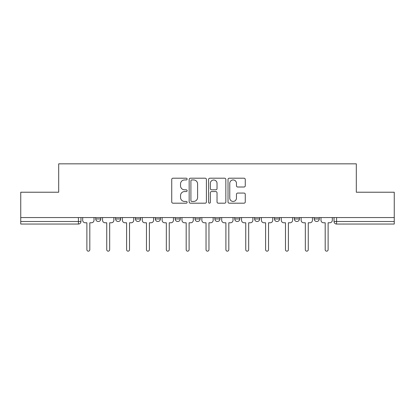 <?xml version="1.0" encoding="UTF-8"?>
<svg xmlns="http://www.w3.org/2000/svg" width="415" height="415" viewBox="0 0 415 415"><rect width="100%" height="100%" fill="white"/><g stroke="black" fill="none" stroke-linecap="round" stroke-linejoin="round"><path stroke-width="0.62" d="M187.134 179.078A0.877 0.877 0 0 0 186.257 178.201L172.982 178.201A1.25 1.25 0 0 0 171.732 179.451L171.732 201.944A1.25 1.25 0 0 0 172.982 203.189L186.257 203.189A0.877 0.877 0 0 0 187.134 202.318A0.877 0.877 0 0 0 186.257 201.441L184.54 201.441A4 4 0 0 1 180.541 197.441L180.541 195.569A4 4 0 0 1 184.54 191.569L186.257 191.569A0.877 0.877 0 0 0 187.134 190.698A0.877 0.877 0 0 0 186.257 189.821L184.54 189.821A4 4 0 0 1 180.541 185.821L180.541 183.949A4 4 0 0 1 184.54 179.949L186.257 179.949A0.877 0.877 0 0 0 187.134 179.078M314.176 217.559L314.176 218.959L319.27 218.959A2.547 2.547 0 0 1 316.723 221.501A2.547 2.547 0 0 1 314.176 218.959L314.176 217.559M254.603 217.559L254.603 218.959L259.691 218.959A2.547 2.547 0 0 1 257.15 221.501A2.547 2.547 0 0 1 254.603 218.959L254.603 217.559M214.882 217.559L214.882 218.959L219.976 218.959A2.547 2.547 0 0 1 217.429 221.501A2.547 2.547 0 0 1 214.882 218.959L214.882 217.559M195.024 217.559L195.024 218.959L200.118 218.959A2.547 2.547 0 0 1 197.571 221.501A2.547 2.547 0 0 1 195.024 218.959L195.024 217.559M155.309 218.959L155.309 217.559L155.309 218.959A2.547 2.547 0 0 0 157.85 221.501A2.547 2.547 0 0 1 155.309 218.959L160.398 218.959A2.547 2.547 0 0 1 157.85 221.501M115.588 218.959L115.588 217.559L115.588 218.959A2.547 2.547 0 0 0 118.135 221.501A2.547 2.547 0 0 1 115.588 218.959L120.682 218.959A2.547 2.547 0 0 1 118.135 221.501A2.547 2.547 0 0 0 120.682 218.959L120.682 217.559L120.682 218.959M244.02 187.009A1.25 1.25 0 0 0 245.265 185.759L245.265 179.451A1.25 1.25 0 0 0 244.02 178.201L229.272 178.201A1.25 1.25 0 0 0 228.022 179.451L228.022 201.944A1.25 1.25 0 0 0 229.272 203.189L244.02 203.189A1.25 1.25 0 0 0 245.265 201.944L245.265 194.319A1.25 1.25 0 0 0 244.02 193.068L237.707 193.068A1.25 1.25 0 0 0 236.457 194.319L236.457 198.1A3.341 3.341 0 0 1 233.116 201.441A3.341 3.341 0 0 1 229.775 198.1L229.775 183.295A3.341 3.341 0 0 1 233.116 179.949A3.341 3.341 0 0 1 236.457 183.295L236.457 185.759A1.25 1.25 0 0 0 237.707 187.009L244.02 187.009M20.75 217.559L20.75 192.223L58.686 192.223L58.686 163.837L356.314 163.837L356.314 192.223L394.25 192.223L394.25 217.559L20.75 217.559L20.75 221.501L80.961 221.501L80.961 217.559L80.961 221.501A2.547 2.547 0 0 1 78.419 224.048L20.75 224.048L20.75 221.501M206.405 179.451A1.25 1.25 0 0 0 205.155 178.201L190.412 178.201A1.25 1.25 0 0 0 189.162 179.451L189.162 201.944A1.25 1.25 0 0 0 190.412 203.189L205.155 203.189A1.25 1.25 0 0 0 206.405 201.944L206.405 179.451M209.845 178.201L224.588 178.201A1.25 1.25 0 0 1 225.838 179.451L225.838 201.944A1.25 1.25 0 0 1 224.588 203.189L218.28 203.189A1.25 1.25 0 0 1 217.029 201.944L217.029 192.819A1.25 1.25 0 0 0 215.779 191.569L211.593 191.569A1.25 1.25 0 0 0 210.343 192.819L210.343 202.318A0.877 0.877 0 0 1 209.466 203.189A0.877 0.877 0 0 1 208.595 202.318L208.595 179.451A1.25 1.25 0 0 1 209.845 178.201M334.039 217.559L334.039 221.501L394.25 221.501L394.25 224.048L336.581 224.048A2.547 2.547 0 0 1 334.039 221.501A2.547 2.547 0 0 0 336.581 224.048L336.581 217.559M394.25 217.559L394.25 221.501M319.27 217.559L319.27 218.959A2.547 2.547 0 0 1 316.723 221.501M299.412 217.559L299.412 218.959A2.547 2.547 0 0 1 296.865 221.501A2.547 2.547 0 0 1 294.318 218.959L299.412 218.959M294.318 217.559L294.318 218.959M274.46 217.559L274.46 218.959L279.554 218.959L279.554 217.559L279.554 218.959A2.547 2.547 0 0 1 277.007 221.501A2.547 2.547 0 0 1 274.46 218.959A2.547 2.547 0 0 0 277.007 221.501M259.691 217.559L259.691 218.959M239.834 217.559L239.834 218.959A2.547 2.547 0 0 1 237.287 221.501A2.547 2.547 0 0 1 234.745 218.959L239.834 218.959L239.834 217.559M234.745 217.559L234.745 218.959M219.976 218.959L219.976 217.559L219.976 218.959A2.547 2.547 0 0 1 217.429 221.501M200.118 218.959L200.118 217.559L200.118 218.959A2.547 2.547 0 0 1 197.571 221.501M180.255 217.559L180.255 218.959A2.547 2.547 0 0 1 177.713 221.501A2.547 2.547 0 0 1 175.166 218.959A2.547 2.547 0 0 0 177.713 221.501A2.547 2.547 0 0 0 180.255 218.959L180.255 217.559M175.166 217.559L175.166 218.959L180.255 218.959M160.398 217.559L160.398 218.959M140.54 217.559L140.54 218.959A2.547 2.547 0 0 1 137.993 221.501A2.547 2.547 0 0 1 135.446 218.959A2.547 2.547 0 0 0 137.993 221.501M135.446 217.559L135.446 218.959L140.54 218.959M100.824 217.559L100.824 218.959A2.547 2.547 0 0 1 98.277 221.501A2.547 2.547 0 0 1 95.73 218.959A2.547 2.547 0 0 0 98.277 221.501A2.547 2.547 0 0 0 100.824 218.959L100.824 217.559M95.73 217.559L95.73 218.959L100.824 218.959M78.419 217.559L78.419 224.048A2.547 2.547 0 0 0 80.961 221.501M191.787 179.949A0.877 0.877 0 0 0 190.91 180.826L190.91 200.57A0.877 0.877 0 0 0 191.787 201.441L193.597 201.441A4 4 0 0 0 197.597 197.441L197.597 183.949A4 4 0 0 0 193.597 179.949L191.787 179.949M217.029 183.357A3.341 3.341 0 0 0 213.684 180.011A3.341 3.341 0 0 0 210.343 183.357L210.343 188.571A1.25 1.25 0 0 0 211.593 189.821L215.779 189.821A1.25 1.25 0 0 0 217.029 188.571L217.029 183.357M82.684 217.559L82.684 220.23A2.547 2.547 0 0 0 85.225 222.777L86.88 222.777L86.88 249.7A1.463 1.463 0 0 0 88.348 251.163A1.463 1.463 0 0 0 89.811 249.7L89.811 222.777L91.466 222.777A2.547 2.547 0 0 0 94.013 220.23L94.013 217.559M102.541 217.559L102.541 220.23A2.547 2.547 0 0 0 105.088 222.777L106.743 222.777L106.743 249.7A1.463 1.463 0 0 0 108.206 251.163A1.463 1.463 0 0 0 109.669 249.7L109.669 222.777L111.324 222.777A2.547 2.547 0 0 0 113.871 220.23L113.871 217.559M122.399 217.559L122.399 220.23A2.547 2.547 0 0 0 124.946 222.777L126.601 222.777L126.601 249.7A1.463 1.463 0 0 0 128.064 251.163A1.463 1.463 0 0 0 129.527 249.7L129.527 222.777L131.181 222.777A2.547 2.547 0 0 0 133.729 220.23L133.729 217.559M142.257 217.559L142.257 220.23A2.547 2.547 0 0 0 144.804 222.777L146.459 222.777L146.459 249.7A1.463 1.463 0 0 0 147.922 251.163A1.463 1.463 0 0 0 149.39 249.7L149.39 222.777L151.044 222.777A2.547 2.547 0 0 0 153.586 220.23L153.586 217.559M162.12 217.559L162.12 220.23A2.547 2.547 0 0 0 164.662 222.777L166.316 222.777L166.316 249.7A1.463 1.463 0 0 0 167.785 251.163A1.463 1.463 0 0 0 169.247 249.7L169.247 222.777L170.902 222.777A2.547 2.547 0 0 0 173.449 220.23L173.449 217.559M181.978 217.559L181.978 220.23A2.547 2.547 0 0 0 184.525 222.777L186.179 222.777L186.179 249.7A1.463 1.463 0 0 0 187.642 251.163A1.463 1.463 0 0 0 189.105 249.7L189.105 222.777L190.76 222.777A2.547 2.547 0 0 0 193.307 220.23L193.307 217.559M201.835 217.559L201.835 220.23A2.547 2.547 0 0 0 204.382 222.777L206.037 222.777L206.037 249.7A1.463 1.463 0 0 0 207.5 251.163A1.463 1.463 0 0 0 208.963 249.7L208.963 222.777L210.618 222.777A2.547 2.547 0 0 0 213.165 220.23L213.165 217.559M221.693 217.559L221.693 220.23A2.547 2.547 0 0 0 224.24 222.777L225.895 222.777L225.895 249.7A1.463 1.463 0 0 0 227.358 251.163A1.463 1.463 0 0 0 228.821 249.7L228.821 222.777L230.475 222.777A2.547 2.547 0 0 0 233.023 220.23L233.023 217.559M241.551 217.559L241.551 220.23A2.547 2.547 0 0 0 244.098 222.777L245.753 222.777L245.753 249.7A1.463 1.463 0 0 0 247.216 251.163A1.463 1.463 0 0 0 248.684 249.7L248.684 222.777L250.338 222.777A2.547 2.547 0 0 0 252.88 220.23L252.88 217.559M261.414 217.559L261.414 220.23A2.547 2.547 0 0 0 263.956 222.777L265.61 222.777L265.61 249.7A1.463 1.463 0 0 0 267.078 251.163A1.463 1.463 0 0 0 268.541 249.7L268.541 222.777L270.196 222.777A2.547 2.547 0 0 0 272.743 220.23L272.743 217.559M281.271 217.559L281.271 220.23A2.547 2.547 0 0 0 283.819 222.777L285.473 222.777L285.473 249.7A1.463 1.463 0 0 0 286.936 251.163A1.463 1.463 0 0 0 288.399 249.7L288.399 222.777L290.054 222.777A2.547 2.547 0 0 0 292.601 220.23L292.601 217.559M301.129 217.559L301.129 220.23A2.547 2.547 0 0 0 303.676 222.777L305.331 222.777L305.331 249.7A1.463 1.463 0 0 0 306.794 251.163A1.463 1.463 0 0 0 308.257 249.7L308.257 222.777L309.912 222.777A2.547 2.547 0 0 0 312.459 220.23L312.459 217.559M320.987 217.559L320.987 220.23A2.547 2.547 0 0 0 323.534 222.777L325.189 222.777L325.189 249.7A1.463 1.463 0 0 0 326.652 251.163A1.463 1.463 0 0 0 328.12 249.7L328.12 222.777L329.775 222.777A2.547 2.547 0 0 0 332.316 220.23L332.316 217.559"/></g></svg>
